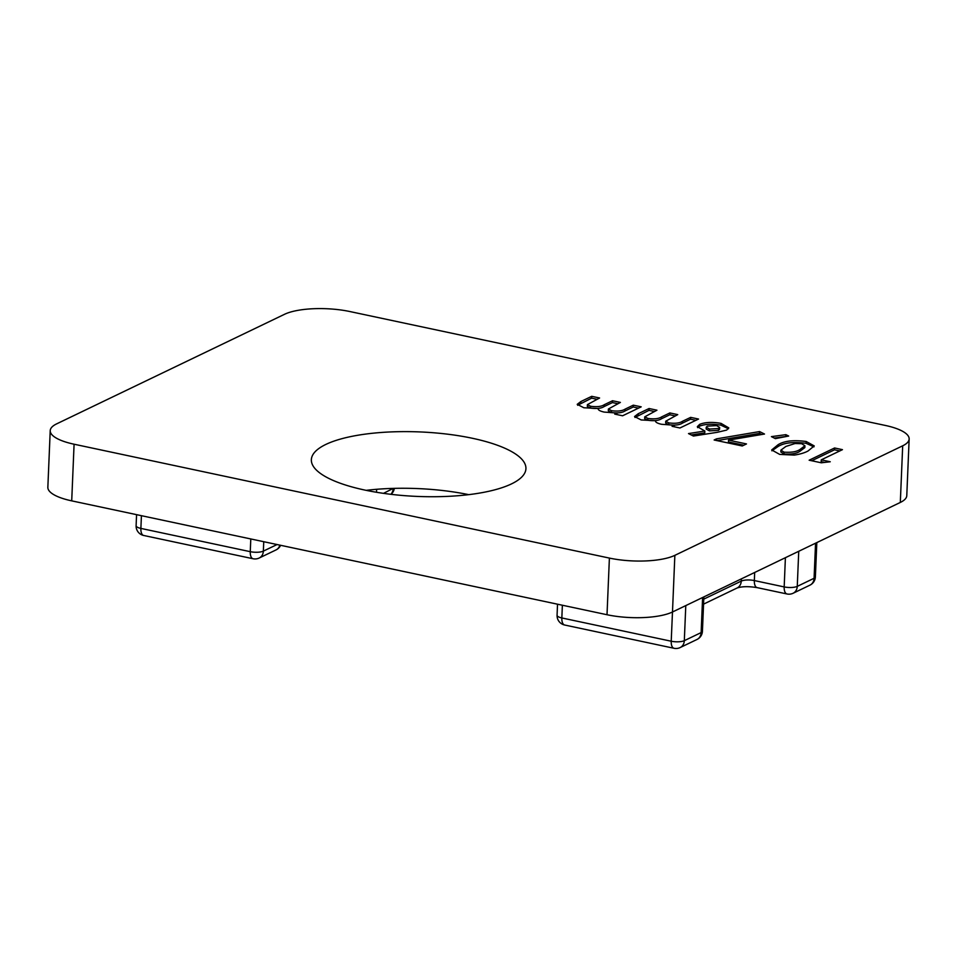 <?xml version="1.0" encoding="UTF-8"?>
<svg xmlns="http://www.w3.org/2000/svg" width="957" height="957" viewBox="0 0 957 957"><rect width="100%" height="100%" fill="white"/><g stroke="black" fill="none" stroke-linecap="round" stroke-linejoin="round"><path stroke-width="1.44" d="M698.538 419.046L679.948 427.982L672.077 426.308L674.302 425.231L661.538 424.286C657.351 423.365 655.306 422.157 655.413 420.685L641.178 419.956L634.551 416.534L638.247 413.711L649.061 408.519L656.933 410.194L644.755 416.833L647.937 418.448C654.193 419.298 658.727 418.783 661.562 416.929L669.864 412.945L677.735 414.62L665.737 421.2L668.859 422.91C675.128 423.7 679.673 423.161 682.485 421.295L690.667 417.372L698.538 419.046M746.484 443.94L742.249 445.974L714.137 440.005L716.506 438.856L759.571 431.571L764.499 434.035L728.528 440.124L746.484 443.94M794.298 455.101L779.668 454.396L771.701 449.946L778.017 444.766C784.01 440.926 793.401 439.825 806.177 441.488L814.228 445.914L808.055 450.986C804.813 452.793 800.231 454.168 794.298 455.101M472.483 438.294A107.375 32.275 -177.6 0 1 525.931 468.667A107.375 32.275 -177.6 0 1 417.288 496.42A107.375 32.275 -177.6 0 1 311.36 459.683A107.375 32.275 -177.6 0 1 472.483 438.294M50.219 430.65A47.934 14.403 2.4 0 1 56.69 423.843L284.516 314.303A47.934 14.403 2.4 0 1 349.987 311.563L885.285 425.434A47.934 14.403 2.4 0 1 909.15 439A47.934 14.403 2.4 0 1 902.69 445.806L674.852 555.347L672.484 611.99A47.934 14.403 -177.6 0 1 607.013 614.729L71.715 500.858A47.934 14.403 -177.6 0 1 47.85 487.292L50.219 430.65A47.934 14.403 2.4 0 0 74.084 444.215L71.715 500.858M607.013 614.729L609.394 558.087L74.084 444.215M609.394 558.087A47.934 14.403 2.4 0 0 674.852 555.347M830.245 461.764L821.309 462.793L809.144 460.209L834.576 447.984L842.447 449.658L821.25 459.85L830.245 461.764M788.676 436.045L775.349 438.641L771.414 436.631L785.829 434.669L788.676 436.045M717.26 432.313L693.418 436.045L688.502 433.581L704.854 431.021L697.33 426.655L699.699 424.334C705.201 422.169 712.319 421.846 721.04 423.377L728.779 427.887L726.65 430.088L717.26 432.313M641.19 406.845L622.6 415.781L614.741 414.106L616.954 413.041L604.19 412.084C600.015 411.163 597.969 409.967 598.077 408.495L583.83 407.754L577.215 404.333L580.911 401.521L591.725 396.318L599.596 397.992L587.407 404.632L590.589 406.258C596.845 407.096 601.391 406.593 604.226 404.739L612.528 400.744L620.387 402.418L608.401 408.998L611.511 410.709C617.791 411.498 622.325 410.96 625.136 409.106L633.319 405.17L641.19 406.845M909.15 439L906.781 495.642A47.934 14.403 -177.6 0 1 900.31 502.449L672.484 611.99L671.216 641.226A9.582 2.883 2.4 0 0 684.315 640.676L701.134 632.589L702.605 597.503M366.184 490.343A107.375 32.275 -177.6 0 1 468.727 494.649M811.727 460.76L834.504 449.814L834.576 447.984M834.504 449.814L839.791 450.938M824.647 462.41L821.178 461.669L821.25 459.85M771.892 450.831L777.945 446.596L778.017 444.766M777.945 446.596C783.939 442.744 793.329 441.656 806.105 443.318L806.177 441.488M806.105 443.318L813.952 446.871M780.924 450.137L780.84 451.967L783.962 453.989C791.595 454.479 796.99 453.522 800.16 451.118L804.849 447.601L804.933 445.771L801.655 443.689L795.1 443.51L785.888 446.44L780.924 450.137L784.046 452.159C791.666 452.649 797.061 451.692 800.243 449.288L804.933 445.771M783.962 453.989L784.046 452.159M800.16 451.118L800.243 449.288M774.225 438.067L785.757 436.5L785.829 434.669M716.434 440.495L716.506 438.856M716.96 440.603L759.487 433.401L759.571 431.571M759.487 433.401L761.712 434.502M743.828 445.22L728.456 441.955L728.528 440.124M691.265 434.957L704.783 432.839L704.854 431.021M697.605 427.623L699.627 426.152L699.699 424.334M699.627 426.152C705.13 423.999 712.247 423.676 720.968 425.207L721.04 423.377M720.968 425.207L728.444 428.76M706.23 427.205L706.158 429.023L709.4 430.889L718.48 430.351L719.568 429.274L719.64 427.444L716.626 425.602L707.307 426.128L706.23 427.205L709.472 429.059L718.551 428.521L719.64 427.444M709.4 430.889L709.472 429.059M718.48 430.351L718.551 428.521M674.23 426.762L674.302 425.231M634.993 417.467L648.99 410.35L649.061 408.519M648.99 410.35L654.277 411.474M644.755 416.833L644.671 418.652L647.853 420.279L647.937 418.448M647.853 420.279C654.109 421.128 658.655 420.613 661.49 418.759L669.792 414.764L669.864 412.945M669.792 414.764L675.08 415.888M665.737 421.2L665.665 423.018L668.776 424.729L668.859 422.91M668.776 424.729C675.056 425.518 679.59 424.992 682.401 423.126L690.583 419.19L690.667 417.372M690.583 419.19L695.871 420.314M616.894 414.56L616.954 413.041M577.645 405.278L591.641 398.148L591.725 396.318M591.641 398.148L596.929 399.272M587.407 404.632L587.335 406.462L590.517 408.089L590.589 406.258M590.517 408.089C596.773 408.926 601.319 408.424 604.142 406.558L612.444 402.574L612.528 400.744M612.444 402.574L617.732 403.698M608.401 408.998L608.317 410.828L611.439 412.539L611.511 410.709M611.439 412.539C617.708 413.328 622.253 412.79 625.065 410.936L633.247 407L633.319 405.17M633.247 407L638.534 408.125M900.31 502.449L902.69 445.806M798.736 551.28L797.265 586.366L814.084 578.279L815.555 543.193M754.678 572.465L754.343 580.564L784.178 586.916L785.398 557.704M703.766 599.13L741.244 581.114L741.34 578.877M685.786 605.602L684.315 640.676A9.582 7.967 -115.7 0 1 680.176 647.554L697.007 639.467A9.582 7.967 -115.7 0 0 701.134 632.589A9.582 2.883 2.4 0 0 702.426 631.225L703.862 596.905M562.369 605.231L561.843 617.959L671.216 641.226A9.582 4.486 -78 0 0 674.027 648.284A9.582 9.582 0 0 0 680.176 647.554M703.562 604.13L737.117 587.993A9.582 7.967 64.3 0 0 741.244 581.114A9.582 2.883 -177.6 0 1 754.343 580.564A9.582 4.486 102 0 0 757.154 587.634L786.989 593.974A9.582 4.486 102 0 1 784.178 586.916A9.582 2.883 2.4 0 0 797.265 586.366A9.582 7.967 64.3 0 1 793.138 593.244L809.957 585.146A9.582 7.967 64.3 0 0 814.084 578.279A9.582 2.883 2.4 0 0 815.376 576.915L816.823 542.595M557.524 604.202L557.07 615.243A9.582 2.883 2.4 0 0 561.843 617.959A9.582 4.486 -78 0 0 564.654 625.017L674.027 648.284M263.749 541.71L263.354 551.124L277.051 544.545M141.421 515.691L140.882 528.408L250.267 551.675L250.794 538.958M376.627 489.302L376.508 492.269M383.518 493.357L393.148 488.405M390.839 494.302A9.582 7.967 64.3 0 0 393.136 488.728A9.582 2.883 2.4 0 0 393.734 488.381M136.109 525.692A9.582 2.883 2.4 0 0 140.882 528.408A9.582 4.486 102 0 0 143.694 535.477A9.582 9.582 0 0 1 136.109 525.692L136.576 514.663M253.079 558.744A9.582 4.486 102 0 1 250.267 551.675A9.582 2.883 2.4 0 0 263.354 551.124A9.582 7.967 64.3 0 1 259.227 558.003A9.582 9.582 0 0 1 253.079 558.744L143.694 535.477M279.863 545.143A9.582 7.967 64.3 0 1 276.047 549.916L259.227 558.003M638.175 415.541L638.247 413.711M661.49 418.759L661.562 416.929M682.401 423.126L682.485 421.295M580.839 403.34L580.911 401.521M604.142 406.558L604.226 404.739M625.065 410.936L625.136 409.106M697.007 639.467A9.582 9.582 0 0 0 702.426 631.225M737.117 587.993C741.998 586.378 748.685 586.258 757.154 587.634M786.989 593.974A9.582 9.582 0 0 0 793.138 593.244M557.07 615.243A9.582 9.582 0 0 0 564.654 625.017M809.957 585.146A9.582 9.582 0 0 0 815.376 576.915M276.047 549.916A9.582 9.582 0 0 0 280.604 545.299M390.994 494.326A9.582 9.582 0 0 0 394.332 488.369"/></g></svg>
